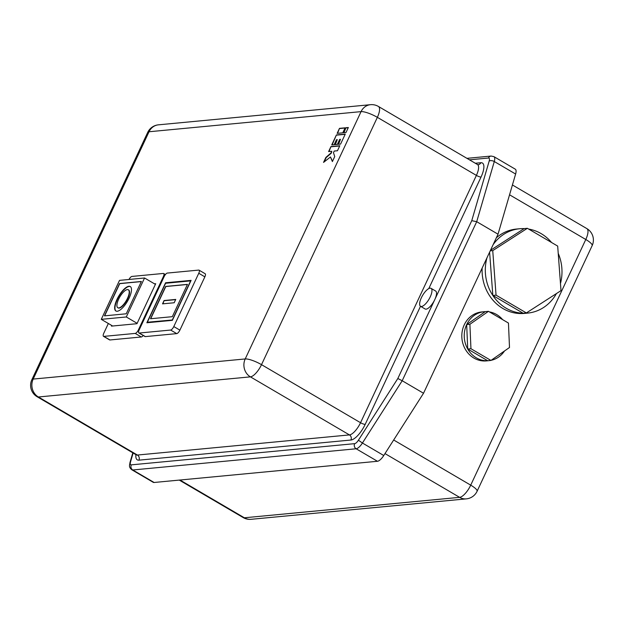 <?xml version="1.0" encoding="UTF-8"?>
<svg xmlns="http://www.w3.org/2000/svg" width="624" height="624" viewBox="0 0 624 624"><rect width="100%" height="100%" fill="white"/><g stroke="black" fill="none" stroke-linecap="round" stroke-linejoin="round"><path stroke-width="0.94" d="M117.959 307.811A10.405 3.721 -59.6 0 0 118.108 307.913A10.405 3.721 -59.6 0 0 119.075 308.1A10.405 3.721 -59.6 0 0 127.218 299.676A10.405 3.721 -59.6 0 0 128.63 289.965A10.405 3.721 -59.6 0 0 128.474 289.887M127.358 289.598A10.405 3.721 -59.6 0 0 119.215 298.022A10.405 3.721 -59.6 0 0 117.803 307.733A10.405 3.721 -59.6 0 0 118.771 307.921A10.405 3.721 -59.6 0 0 126.914 299.497A10.405 3.721 -59.6 0 0 128.326 289.786A10.405 3.721 -59.6 0 0 127.358 289.598M117.211 311.251A14.188 5.078 -59.6 0 0 128.318 299.762A14.188 5.078 -59.6 0 0 130.237 286.517A14.188 5.078 -59.6 0 0 128.918 286.268A14.188 5.078 -59.6 0 0 117.811 297.749A14.188 5.078 -59.6 0 0 115.892 310.994A14.188 5.078 -59.6 0 0 117.211 311.251M130.385 286.619A14.188 5.078 -59.6 0 0 129.223 286.447A14.188 5.078 -59.6 0 0 118.232 297.718A14.188 5.078 -59.6 0 0 116.048 311.08M430.084 288.163A10.405 3.721 -59.6 0 0 421.949 296.587A10.405 3.721 -59.6 0 0 420.537 306.298A10.405 3.721 -59.6 0 0 421.504 306.485A10.405 3.721 -59.6 0 0 429.647 298.061A10.405 3.721 -59.6 0 0 431.059 288.35A10.405 3.721 -59.6 0 0 430.084 288.163M420.537 306.298L425.108 308.981A10.405 3.721 -59.6 0 0 426.075 309.169A10.405 3.721 -59.6 0 0 434.795 299.582A10.405 3.721 -59.6 0 0 435.63 291.034L431.059 288.35M551.569 242.502A42.37 38.306 84.6 0 0 541.125 233.618A42.37 38.306 84.6 0 0 528.653 229.07M527.358 228.306L492.742 250.614L496.049 295.152L526.375 312.928L560.999 290.628L557.684 246.09L527.358 228.306L524.144 228.61A42.37 38.306 84.6 0 0 519.644 228.751L516.422 229.055A42.37 38.306 84.6 0 0 496.345 237.791M482.149 268.109A42.37 38.306 84.6 0 0 502.952 308.537A42.37 38.306 84.6 0 0 524.433 313.412L527.654 313.1A42.37 38.306 84.6 0 0 556.429 293.569M486.977 257.79A42.37 38.306 84.6 0 0 492.827 295.456A42.37 38.306 84.6 0 0 506.173 308.233A42.37 38.306 84.6 0 0 523.162 313.24A42.37 38.306 84.6 0 0 527.654 313.1M519.644 228.751A42.37 38.306 84.6 0 0 493.124 244.67M502.648 319.652A24.586 22.23 84.6 0 0 496.626 314.543A24.586 22.23 84.6 0 0 489.442 311.906M488.459 311.337L469.895 324.277L470.948 348.715L490.94 360.438L509.504 347.498L508.451 323.053L488.459 311.337L485.238 311.641A24.586 22.23 84.6 0 0 484.154 311.711L481.744 311.945A24.586 22.23 84.6 0 0 462.189 331.461A24.586 22.23 84.6 0 0 473.928 358.075A24.586 22.23 84.6 0 0 486.392 360.898L488.803 360.672A24.586 22.23 84.6 0 0 489.887 360.539M484.154 311.711A24.586 22.23 84.6 0 0 466.674 324.581A24.586 22.23 84.6 0 0 467.727 349.019A24.586 22.23 84.6 0 0 476.338 357.841A24.586 22.23 84.6 0 0 487.718 360.742A24.586 22.23 84.6 0 0 488.803 360.672M491.119 360.313A24.586 22.23 84.6 0 0 504.496 350.992M560.469 283.514A42.37 38.306 84.6 0 0 558.23 253.367M423.524 393.253L402.199 380.741L362.427 443.017L383.76 455.52L423.524 393.253L498.03 234.195L476.705 221.692L471.76 220.662L489.185 161.054A5.671 2.028 -59.6 0 0 488.444 158.028L469.474 159.83M383.76 455.52A9.454 3.385 120.4 0 1 377.458 461.276L154.105 482.485L132.779 469.981A9.454 3.385 120.4 0 1 131.898 469.817L153.223 482.321A9.454 3.385 -59.6 0 0 154.105 482.485M330.954 146.585L328.614 151.577L331.804 151.281L331.024 152.942L325.884 157.412L323.544 162.404L330.47 156.975L332.389 161.569L334.729 156.569L333.466 152.708L334.246 151.047L337.467 150.743L339.807 145.743L330.954 146.585L329.02 151.538M336.406 134.94L331.726 144.932L334.136 144.706L336.476 139.706L337.264 139.636L334.916 144.628L337.334 144.401L339.674 139.402L340.478 139.331L338.138 144.323L340.579 144.097L345.259 134.098L336.406 134.94L332.132 144.893M345.93 127.748L343.59 132.74L346 132.514L348.34 127.514L345.93 127.748L343.996 132.701M339.487 128.357L337.147 133.357L342.787 132.818L345.127 127.819L339.487 128.357L337.561 133.318M143.247 335.509A3.783 1.357 120.4 0 1 141.32 336.983L109.941 339.963A3.783 1.357 120.4 0 1 109.582 339.893L103.49 336.32A3.783 1.357 -59.6 0 0 103.841 336.391L109.941 339.963M179.891 330.135A3.783 1.357 120.4 0 1 176.725 333.622L170.633 330.049A3.783 1.357 -59.6 0 0 173.8 326.563L179.891 330.135L204.859 276.845L198.767 273.273A3.783 1.357 -59.6 0 0 199.072 270.161A3.783 1.357 -59.6 0 0 198.721 270.091L167.333 273.07A3.783 1.357 -59.6 0 0 164.167 276.557L139.199 329.846A3.783 1.357 -59.6 0 0 138.895 332.959A3.783 1.357 -59.6 0 0 139.246 333.029L145.345 336.601A3.783 1.357 120.4 0 1 144.986 336.531L138.895 332.959M176.725 333.622L145.345 336.601M199.072 270.161L205.163 273.733A3.783 1.357 120.4 0 1 204.859 276.845M488.444 158.028A3.783 3.416 84.6 0 1 491.135 156.047L493.935 156.655L515.26 169.159A9.454 3.385 120.4 0 1 515.619 174.034L494.286 161.53L476.705 221.692L402.199 380.741L397.823 378.511L471.76 220.662M498.03 234.195L515.619 174.034M489.614 252.166L492.827 295.456L496.049 295.152M492.827 295.456L523.162 313.24L526.375 312.928M524.144 228.61L490.495 250.294M490.23 250.848L492.742 250.614M485.238 311.641L466.674 324.581L469.895 324.277M466.674 324.581L467.727 349.019L470.948 348.715M467.727 349.019L487.718 360.742L490.94 360.438M170.633 330.049L139.246 333.029M173.8 326.563L198.767 273.273M165.594 282.781L146.866 322.756L172.372 320.338L191.1 280.363L165.594 282.781L166.288 283.195M141.32 336.983L135.229 333.411L103.841 336.391M135.229 333.411A3.783 1.357 -59.6 0 0 138.395 329.924L163.363 276.635A3.783 1.357 -59.6 0 0 163.667 273.523A3.783 1.357 -59.6 0 0 163.309 273.452L131.929 276.432A3.783 1.357 -59.6 0 0 128.981 279.474M103.49 336.32A3.783 1.357 -59.6 0 1 103.795 333.216L108.35 323.489M111.758 325.486L111.462 326.118L136.968 323.7L155.696 283.725L154.518 283.834M172.364 319.855L190.624 280.886L165.602 283.265L147.342 322.234L172.552 319.964M148.044 322.647L147.342 322.234M172.318 316.68L187.457 284.372L165.649 286.439L150.509 318.747L172.318 316.68M187.403 284.482L165.797 286.533L150.712 318.731M164.081 300.534L162.521 303.865L174.19 302.757L175.75 299.426L164.081 300.534L162.926 303.833M175.648 299.645L164.385 300.713M155.399 284.357L144.55 277.992L119.527 280.371L101.275 319.34L126.298 316.969L144.55 277.992M137.14 323.326L126.298 316.969M112.64 326.009L101.275 319.34M141.383 281.479L119.574 283.546L104.442 315.861L126.251 313.786L141.383 281.479M141.336 281.588L119.73 283.639L104.645 315.838M345.025 128.037L339.799 128.536M348.239 127.733L346.234 127.928M345.158 134.316L336.71 135.119M340.478 139.331L338.543 144.284M337.264 139.636L335.33 144.589M339.706 145.961L331.258 146.765M330.47 156.975L332.514 161.304M331.804 151.281L331.328 153.122L326.188 157.591L324.152 161.928M393.674 439.99L470.714 485.152L585.788 239.491L509.551 194.797M420.506 306.283L365.196 424.351A17.02 6.092 120.4 0 1 350.93 440.029L138.902 460.161A17.02 6.092 120.4 0 1 135.923 454.662M475.316 163.254L480.831 162.731A17.02 6.092 120.4 0 1 481.049 177.029L428.797 288.584M133.123 453.024L130.549 461.838A5.671 2.028 -59.6 0 0 131.29 464.864L354.643 443.656A5.671 2.028 -59.6 0 0 358.426 440.201L397.823 378.511M377.458 461.276L356.132 448.773L132.779 469.981A3.783 3.416 84.6 0 1 131.29 464.864M147.709 132.389A13.237 3.089 25.1 0 1 149.035 131.758A13.237 11.973 -95.4 0 1 158.449 124.831A13.237 13.237 0 0 0 147.709 132.389L31.855 379.712A13.237 3.089 25.1 0 1 33.181 379.08L245.209 358.948L361.062 111.626L149.035 131.758L33.181 379.08A13.237 11.973 -95.4 0 0 38.384 396.989L137.413 455.044L349.448 434.912L250.411 376.857L38.384 396.989A13.237 4.742 -59.6 0 1 37.151 396.755L136.18 454.81A13.237 4.742 -59.6 0 0 137.413 455.044A3.783 3.416 84.6 0 1 138.902 460.161M261.511 364.666L360.539 422.721L476.393 175.399L377.364 117.343L261.511 364.666A13.237 4.742 -59.6 0 1 250.411 376.857A13.237 11.973 -95.4 0 1 245.209 358.948A13.237 3.089 25.1 0 1 261.511 364.666M179.977 480.035L244.366 517.787L459.623 497.344L384.992 453.593M493.935 156.655A9.454 3.385 120.4 0 1 494.286 161.53A3.783 2.028 -163.7 0 0 489.185 161.054M358.426 440.201L362.427 443.017A9.454 3.385 120.4 0 1 356.132 448.773A3.783 3.416 84.6 0 1 354.643 443.656M163.964 276.986L163.363 276.635M138.395 329.924L139.012 330.283M586.849 228.602A13.237 4.742 120.4 0 1 585.788 239.491A13.237 3.089 -154.9 0 1 592.145 245.645A13.237 13.237 0 0 0 586.849 228.602L512.421 184.969M244.366 517.787A13.237 4.742 120.4 0 1 243.134 517.546A13.237 13.237 0 0 0 251.082 519.308A13.237 11.973 84.6 0 1 244.366 517.787M470.714 485.152A13.237 4.742 120.4 0 1 459.623 497.344A13.237 11.973 -95.4 0 0 466.331 498.865A13.237 13.237 0 0 0 477.071 491.306A13.237 3.089 -154.9 0 0 470.714 485.152M350.93 440.029A3.783 3.416 84.6 0 0 349.448 434.912A13.237 4.742 -59.6 0 0 360.539 422.721A3.783 0.881 -154.9 0 0 365.196 424.351M481.049 177.029A3.783 0.881 -154.9 0 1 476.393 175.399A13.237 4.742 -59.6 0 0 477.461 164.51L378.425 106.454A13.237 13.237 0 0 0 370.477 104.692A13.237 11.973 -95.4 0 0 361.062 111.626A13.237 3.089 25.1 0 1 377.364 117.343A13.237 4.742 -59.6 0 0 378.425 106.454M130.549 461.838A3.783 2.028 -163.7 0 0 129.964 462.563L132.811 452.837M477.461 164.51L478.14 164.705A3.783 3.416 84.6 0 0 480.831 162.731M179.26 480.098L243.134 517.546M592.145 245.645L477.071 491.306M466.331 498.865L251.082 519.308M31.855 379.712A13.237 13.237 0 0 0 37.151 396.755M158.449 124.831L370.477 104.692M491.135 156.047L466.939 158.348M129.964 462.563C129.831 464.896 128.193 466.838 131.898 469.817M136.617 454.99L136.18 454.81M163.667 273.523L165.407 274.544"/></g></svg>
